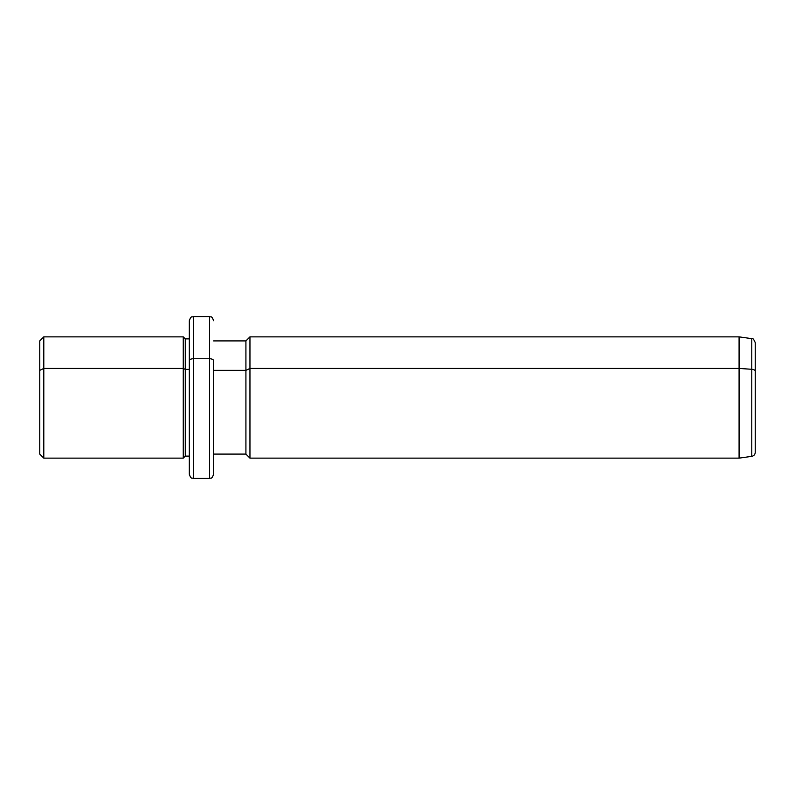 <?xml version="1.0" encoding="UTF-8"?>
<svg xmlns="http://www.w3.org/2000/svg" width="795" height="795" viewBox="0 0 795 795"><rect width="100%" height="100%" fill="white"/><g stroke="black" fill="none" stroke-linecap="round" stroke-linejoin="round"><path stroke-width="1.19" d="M213.577 340.906L245.913 340.906L249.958 336.861L739.082 336.861L751.772 338.65C752.587 337.835 753.749 339.167 755.25 342.655L755.25 371.205A4.045 1.938 180 0 0 751.772 369.287A4.045 1.938 0 0 1 755.25 371.205L755.25 452.345C755.081 454.541 753.918 455.883 751.772 456.35L751.772 338.65L751.772 369.287L739.082 368.433L751.772 369.287L751.772 456.35L739.082 458.139L739.082 336.861L739.082 368.433L249.958 368.433L739.082 368.433L739.082 458.139L249.958 458.139L249.958 336.861L249.958 368.433L245.913 370.371L249.958 368.433L249.958 458.139L245.913 454.094L245.913 340.906L245.913 370.371L213.577 370.371L245.913 370.371L245.913 454.094L213.577 454.094L213.577 457.98L213.577 360.682L213.577 474.307C211.649 479.832 210.725 477.576 209.532 478.352L209.532 358.744A4.045 1.938 0 0 1 213.577 360.682A4.045 1.938 180 0 0 209.532 358.744L209.532 478.352L193.364 478.352L193.364 358.744L209.532 358.744L209.532 316.649L209.532 358.744L193.364 358.744L193.364 478.352C192.161 477.576 191.237 479.832 189.319 474.307L189.319 360.682A4.045 1.938 0 0 1 193.364 358.744L193.364 316.649L193.364 358.744A4.045 1.938 180 0 0 189.319 360.682L189.319 457.026L189.319 456.111L185.275 456.111L185.275 338.889L185.275 369.397L183.257 368.433L185.275 369.397L185.275 456.111L183.257 458.139L183.257 336.861L183.257 368.433L43.795 368.433L183.257 368.433L183.257 458.139L43.795 458.139L43.795 336.861L43.795 368.433L39.75 370.371L43.795 368.433L43.795 458.139L39.75 454.094L39.75 370.371L39.75 424.629M39.75 370.371L39.75 340.906L43.795 336.861L183.257 336.861L185.275 338.889L189.319 338.889M185.275 369.397L189.319 369.397L185.275 369.397M189.319 360.682L189.319 320.693C191.237 315.168 192.161 317.424 193.364 316.649L209.532 316.649C210.745 317.434 211.669 315.188 213.577 320.693M755.25 423.795L755.25 371.205"/></g></svg>
